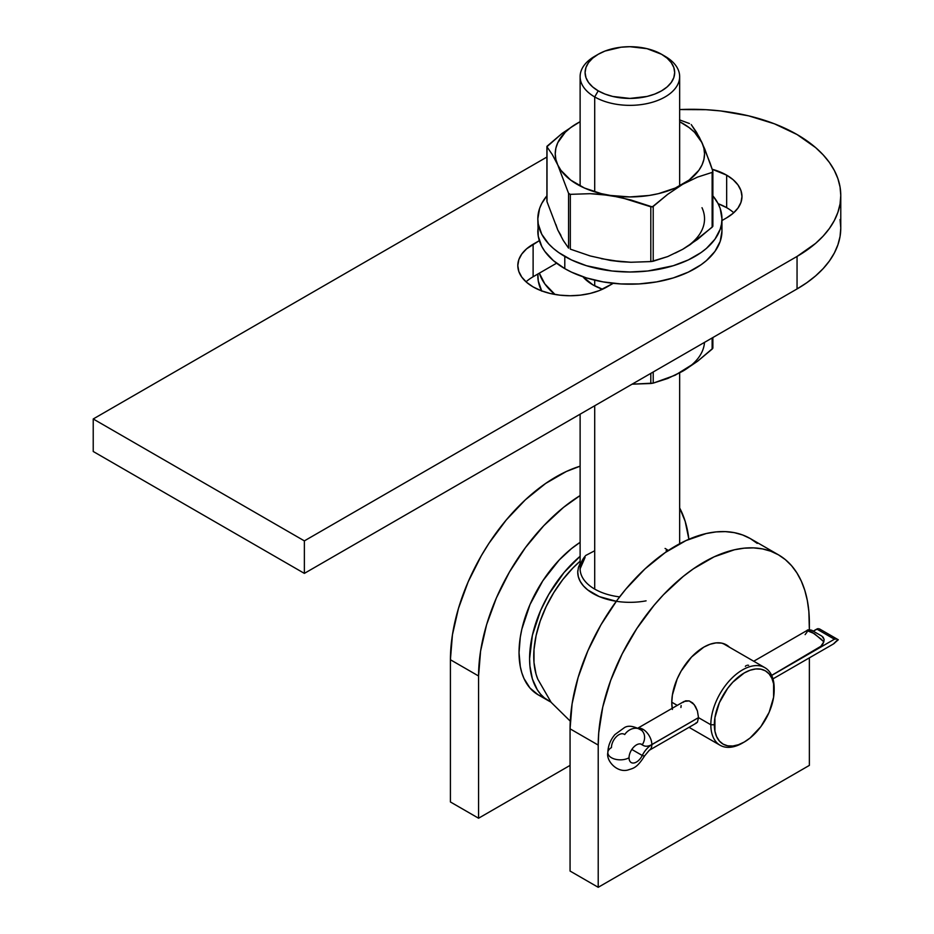 <?xml version="1.0" encoding="UTF-8"?>
<svg xmlns="http://www.w3.org/2000/svg" width="934" height="934" viewBox="0 0 934 934"><rect width="100%" height="100%" fill="white"/><g stroke="black" fill="none" stroke-linecap="round" stroke-linejoin="round"><path stroke-width="1.4" d="M672.188 708.322A45.287 26.152 -60 0 1 703.792 647.145A45.287 26.152 -60 0 1 726.43 644.904A45.287 26.152 -60 0 1 729.536 647.262L726.43 644.904L721.585 643.106L716.051 642.884L710.038 644.25L703.792 647.145L691.534 657.034L681.143 671.044L677.162 678.948L672.387 695.048L671.768 702.613L672.387 709.466M778.442 554.819A149.3 86.197 -60 0 0 663.385 594.818A149.3 86.197 -60 0 0 598.215 745.075L570.067 728.824L572.087 703.862L578.099 677.535L587.86 650.823L600.982 624.764L616.989 600.375L625.873 589.085L644.985 568.911L665.288 552.519L685.988 540.576L706.279 533.524L716.039 531.913L725.403 531.621L734.287 532.649L742.612 534.972L750.294 538.568A149.3 86.197 120 0 0 635.237 578.566A149.3 86.197 120 0 0 570.067 728.824L570.067 871.048L570.067 728.824L598.215 745.075L598.215 887.3L570.067 871.048L598.215 887.3L809.369 765.39L598.215 887.3L598.215 745.075L598.729 732.828L602.757 707.061L610.684 680.407L622.184 653.905L636.813 628.559L654.022 605.349L663.385 594.818L683.198 576.453L693.437 568.783L714.136 556.827L734.439 549.776L744.188 548.176L753.563 547.884L762.448 548.9L770.76 551.223L778.442 554.819L785.401 559.664L791.577 565.712L796.9 572.904L801.325 581.158L804.816 590.405L807.338 600.562L808.856 611.513L809.369 629.796L809.369 623.176A149.3 86.197 -60 0 0 778.442 554.819L750.294 538.568L757.252 543.413M809.369 657.851L809.369 765.39L809.369 657.851M450.41 801.967L478.57 818.219L570.067 765.39L478.57 818.219L478.57 675.994L480.59 651.045L486.602 624.706L496.363 597.994L509.485 571.947L525.492 547.546L543.74 525.737L563.541 507.372L580.119 495.545A149.3 86.197 -60 0 0 478.57 675.994L478.57 818.219L450.41 801.967L450.41 659.743L452.441 634.793L458.454 608.454L468.203 581.742L481.337 555.683L489.007 543.226L506.216 520.016L525.34 499.83L545.643 483.45L566.331 471.495L580.119 466.183A149.3 86.197 120 0 0 450.41 659.743L478.57 675.994L450.41 659.743L450.41 801.967M679.66 507.968L685.171 521.324L688.883 539.28A149.3 86.197 -60 0 0 679.66 507.968M726.664 175.16A52.257 30.168 180 0 1 741.97 196.502A52.257 30.168 180 0 1 726.664 217.832L733.167 213.256L737.988 208.048L740.966 202.386L741.97 196.502L740.966 190.618L737.988 184.955L733.167 179.737L726.664 175.16L712.198 169.264A52.257 30.168 180 0 1 726.664 175.16L726.664 207.675L726.664 175.16M733.739 212.754A52.257 30.168 0 0 0 726.664 207.675L718.141 203.694A52.257 30.168 0 0 1 726.664 207.675M679.66 109.558A149.3 86.197 180 0 1 797.052 134.531L815.615 147.595L823.146 154.846L829.415 162.493L834.342 170.455L837.903 178.663L840.063 187.033L840.775 195.486L840.063 203.927L837.903 212.298L834.342 220.506L829.415 228.468L823.146 236.115L815.615 243.377L797.052 256.43L304.367 540.879L93.225 418.969L546.915 157.04L93.225 418.969L93.225 451.484L93.225 418.969L304.367 540.879L797.052 256.43L797.052 288.945L304.367 573.383L93.225 451.484L304.367 573.383L304.367 540.879L304.367 573.383L797.052 288.945A149.3 86.197 0 0 0 840.775 227.989L840.063 236.442L837.903 244.813L834.342 253.009L829.415 260.983L823.146 268.63L815.615 275.88L806.883 282.675L797.052 288.945L797.052 256.43A149.3 86.197 180 0 0 840.775 195.486A149.3 86.197 180 0 0 797.052 134.531L774.426 123.813L748.613 115.839L720.604 110.936L706.104 109.698L679.66 109.558M533.116 276.756L533.116 244.241L539.338 240.657L526.613 248.818L521.791 254.036L518.814 259.687L517.81 265.583L518.814 271.467L521.791 277.118L526.613 282.337L533.116 286.913L541.031 290.661L550.068 293.451L559.875 295.167L570.067 295.751L580.259 295.167L590.066 293.451L599.091 290.661L613.241 283.317L607.018 286.913A52.257 30.168 180 0 1 550.068 293.451A52.257 30.168 180 0 1 517.81 265.583A52.257 30.168 180 0 1 533.116 244.241L533.116 276.756L556.582 263.201L533.116 276.756A52.257 30.168 0 0 0 526.04 281.834M721.959 220.552L726.664 217.832L721.959 220.552M840.063 219.537L840.775 227.989L840.775 195.486M598.215 54.277L594.701 56.309A49.771 28.732 0 0 0 594.701 96.938L598.215 90.843A44.785 25.86 180 0 1 598.215 54.277A44.785 25.86 180 0 1 661.564 54.277L647.029 48.673L629.89 46.7L621.145 47.202L604.999 51.055L598.215 54.277L592.646 58.188L588.502 62.66L585.957 67.517L585.093 72.56L585.957 77.604L588.502 82.461L592.646 86.932L598.215 90.843L604.999 94.065L612.751 96.447L629.89 98.42L647.029 96.447L654.769 94.065L661.564 90.843L667.133 86.932L671.266 82.461L673.823 77.604L674.675 72.56L673.823 67.517L671.266 62.66L667.133 58.188L661.564 54.277A44.785 25.86 180 0 1 661.564 90.843A44.785 25.86 180 0 1 598.215 90.843L594.701 96.938A49.771 28.732 0 0 0 665.078 96.938A49.771 28.732 0 0 0 665.078 56.309L665.078 56.309A49.771 28.732 180 0 1 679.66 76.623A49.771 28.732 180 0 1 648.932 103.172A49.771 28.732 180 0 1 594.701 96.938L594.701 191.844L594.701 96.938A49.771 28.732 180 0 1 580.119 76.623A49.771 28.732 180 0 1 596.546 55.293M668.3 550.5A49.771 28.732 0 0 0 665.078 548.445M580.119 414.182L580.119 568.771A49.771 28.732 0 0 0 594.701 589.085L594.701 405.765L594.701 589.085A49.771 28.732 0 0 0 619.616 596.884M594.701 280.153L594.701 285.851L594.701 280.153M616.312 601.286L599.301 596.604L587.661 589.891L583.365 585.816L580.236 581.403L578.344 576.768L577.749 572.017L578.461 567.265L580.469 562.642M537.879 679.427L536.046 674.161L533.991 662.556L534.014 649.539L536.104 635.552L540.202 621.075L546.157 606.598L553.769 592.623L562.77 579.617L572.869 568.024L580.119 561.217A86.197 49.771 120 0 0 537.762 679.123L551.153 702.356L570.265 721.165M594.701 550.756L585.805 555.426A49.771 28.732 0 0 0 580.247 570.802A49.771 28.732 0 0 0 594.701 589.085M646.083 600.842A52.141 30.098 180 0 1 577.831 570.557M746.219 665.58L745.367 666.339M748.624 665.277L747.305 665.218M682.789 702.473L685.673 700.804L689.199 700.92L692.643 702.917L695.468 706.466L697.406 710.914L698.515 717.651L697.406 722.227L695.456 723.336L697.406 722.227L698.515 717.651L710.832 724.761A44.785 25.86 120 0 0 742.507 743.044L744.258 742.028A42.299 24.424 -60 0 1 714.347 724.761L710.832 724.761L698.515 717.651L651.85 744.631A17.372 10.029 120 0 0 642.265 755.478A12.446 1.121 26.3 0 0 644.588 755.91L649.27 750.282A12.446 7.18 -120 0 0 651.85 744.631L651.85 744.631A12.446 7.18 60 0 1 649.27 750.282L696.554 722.986M638.074 728.018L684.108 701.434L689.199 700.92L694.149 704.528L697.406 710.914L698.515 717.651L651.85 744.631A17.372 10.029 -60 0 0 642.265 755.478A10.496 6.059 -60 0 1 631.221 762.564A10.496 6.059 -60 0 1 629.037 757.754A10.496 6.059 -60 0 1 634.011 746.803A10.496 6.059 -60 0 1 642.265 744.76A17.372 10.029 120 0 0 651.85 744.55A12.446 7.18 -120 0 0 643.059 729.349A4.974 2.872 -60 0 1 640.864 729.734A4.974 2.872 120 0 0 643.059 729.349A12.446 7.18 60 0 1 651.85 744.55L698.515 717.604L651.85 744.55A17.372 10.029 -60 0 1 643.164 745.402A17.372 10.029 -60 0 1 642.265 744.76A12.446 10.099 -49.1 0 0 641.319 730.108M680.921 707.493L681.131 705.567L680.921 707.493M743.394 742.518A44.785 25.86 -60 0 1 720.102 745.262A44.785 25.86 -60 0 1 710.832 724.761A44.785 25.86 -60 0 1 730.376 679.683A44.785 25.86 -60 0 1 764.899 667.682A44.785 25.86 -60 0 1 774.169 688.183L774.169 690.214A42.299 24.424 -60 0 1 744.258 742.028L738.42 744.737L732.816 746.009L727.644 745.799L723.114 744.129L719.39 741.036L716.623 736.657L714.919 731.17L714.919 717.686L719.39 702.66L727.644 688.37L732.816 682.182L744.258 672.947L750.095 670.238L755.711 668.966L760.883 669.176L765.413 670.857L769.137 673.939L771.893 678.317L773.597 683.816L773.597 697.289L769.137 712.315L760.883 726.617L750.095 738L744.258 742.028M677.267 705.38L671.768 702.205L677.267 705.38M774.169 688.183A44.785 25.86 120 0 0 742.495 669.9A44.785 25.86 120 0 0 710.832 724.761L714.347 724.761A42.299 24.424 -60 0 1 744.258 672.947A42.299 24.424 -60 0 1 774.169 690.214L774.169 688.183M548.667 700.874A92.069 53.156 -60 0 1 532.123 636.509A92.069 53.156 -60 0 1 580.119 556.29L564.008 572.554L548.667 594.561L540.564 610.626L532.392 635.283L529.59 658.727L529.905 665.919L532.392 678.936L537.284 689.724L540.564 694.16L544.37 697.885L550.932 702.064A92.069 53.156 -60 0 1 548.667 700.874L538.101 694.779L530.01 688.066L523.997 678.539L521.837 672.83L520.285 666.572L519.035 652.632L520.285 637.245L521.837 629.189L530.01 604.531L542.841 580.773L559.221 559.98L571.445 548.643L580.119 542.327A92.069 53.156 120 0 0 523.25 623.585A92.069 53.156 120 0 0 538.101 694.779L542.841 696.997M538.264 225.83L537.821 231.037A92.069 53.156 0 0 0 564.79 268.63L564.79 256.43A92.069 53.156 180 0 1 537.821 218.848A92.069 53.156 180 0 1 546.915 195.813L541.778 203.414L539.583 208.48L537.821 218.848L538.264 224.055L541.778 234.282L548.69 243.902L553.337 248.386L558.719 252.565L571.48 259.944L586.482 265.723L611.922 270.988L629.89 272.004L647.846 270.988L673.286 265.723L688.3 259.944L701.06 252.565L706.443 248.386L714.954 239.186L720.196 229.215L721.515 224.055L721.959 218.848L720.196 208.48L717.989 203.414L712.864 195.813A92.069 53.156 180 0 1 721.959 218.848A92.069 53.156 180 0 1 665.125 267.953A92.069 53.156 180 0 1 564.79 256.43L564.79 268.63L571.48 272.133L586.482 277.923L603.166 281.905L620.865 283.936L638.914 283.936L656.614 281.905L673.286 277.923L688.3 272.133L701.06 264.766L706.443 260.574L714.954 251.386L720.196 241.404L721.959 231.037L721.515 225.83M537.821 218.848L538.264 236.244L541.778 246.471L544.826 251.386L553.337 260.574L564.79 268.63A92.069 53.156 0 0 0 665.125 280.153A92.069 53.156 0 0 0 721.959 231.037L721.959 218.848M592.938 284.882A52.257 30.168 180 0 1 582.909 276.756L592.938 284.882L602.488 289.236A52.257 30.168 180 0 1 592.938 284.882M539.338 273.16L544.826 283.889L554.994 294.467A92.069 53.156 180 0 1 539.338 273.16M537.867 274.012L538.264 280.947L541.778 291.163M537.821 274.036L537.821 275.74A92.069 53.156 0 0 0 541.638 290.894M689.455 123.533L679.555 119.879L689.455 123.533M712.724 226.53L697.511 239.396L682.672 249.32L667.728 256.57L653.216 261.228L653.216 206.426L667.728 194.319L682.672 184.302L697.511 177.11L712.14 172.405L712.14 227.207L690.109 244.685L682.672 249.32L667.728 256.57L651.173 261.567L630.917 262.256L620.806 261.707L610.567 260.481L590.241 255.963L570.324 249.144L570.324 194.342L568.561 193.326L569.973 194.354L590.218 193.688L600.329 194.237L620.783 197.389L650.811 206.799L650.811 261.59L630.917 262.256L610.567 260.481L590.241 255.963L570.324 249.144L570.324 194.342L590.218 193.688L610.567 195.463A74.65 43.104 180 0 1 557.785 164.991L568.561 193.326L568.561 248.129L563.237 240.377L557.785 229.998L546.997 201.662L546.997 146.86L552.333 154.612L557.785 164.991L568.561 193.326L568.561 248.129L563.237 240.377L557.785 229.998L546.997 201.662L546.997 146.86L552.333 154.612L557.785 164.991A74.65 43.104 180 0 1 577.107 123.358L562.163 133.364L546.927 146.731M546.997 146.264L562.163 133.364L577.107 123.358A74.65 43.104 180 0 1 580.119 121.712L570.662 127.596L565.233 132.278L557.785 142.68L555.87 148.202L555.24 153.83L555.87 159.457L557.785 164.991L560.914 170.327L570.662 180.064L584.439 188.026L601.321 193.653L610.567 195.463L629.89 196.934L649.212 195.463L658.458 193.653L675.329 188.026L689.117 180.064L698.854 170.327L701.994 164.991L703.897 159.457L704.54 153.83L703.897 148.202L701.994 142.68L694.534 132.278L689.117 127.596L679.66 121.712A74.65 43.104 180 0 1 701.994 142.68L710.132 163.181L712.782 171.015L712.14 172.405L712.782 171.015L704.738 148.938L699.262 137.123L691.218 124.549L696.554 132.313L701.994 142.68A74.65 43.104 180 0 1 682.672 184.302A74.65 43.104 180 0 1 610.567 195.463L630.894 199.981L652.294 206.916L667.728 194.319L682.672 184.302L697.511 177.11L712.14 172.405L712.14 227.207L712.782 226.402M675.329 253.044L682.672 249.32A74.65 43.104 0 0 0 701.994 207.698M555.87 224.475L557.785 229.998L560.914 235.345M601.321 258.671L620.141 261.578M682.672 249.32L689.117 245.082M712.782 171.015L712.782 171.914M546.997 200.763L546.997 201.662L546.997 200.763M653.216 261.228L653.216 206.426L650.811 206.799L650.811 261.59L653.216 261.228M650.811 373.367L650.811 383.5L632.084 384.178L653.216 383.127L653.216 371.989L653.216 383.127L650.811 383.5L650.811 373.367M712.724 348.429L712.14 349.106L712.14 337.968L712.14 349.106L697.57 361.26L675.2 375.199L653.216 383.127L667.798 378.445L682.672 371.23A74.65 43.104 0 0 0 704.493 342.381M712.782 348.312L697.57 361.26L689.117 366.992M675.329 374.943L682.672 371.23M624.706 734.556A12.446 10.099 130.9 0 1 640.304 729.407A12.446 10.099 130.9 0 1 641.67 730.4A12.446 10.099 130.9 0 1 642.265 744.76L641.109 744.094L642.265 744.76A10.496 6.059 -60 0 0 641.716 744.375A10.496 6.059 -60 0 0 633.626 747.188A10.496 6.059 -60 0 0 629.037 757.754A12.446 7.18 180 0 1 616.277 759.459A12.446 7.18 180 0 1 607.952 753.61A12.446 7.18 0 0 0 616.277 759.459A12.446 7.18 0 0 0 629.037 757.754A10.496 6.059 -60 0 0 634.011 762.973A10.496 6.059 -60 0 0 642.265 755.478L631.828 749.453L642.265 755.478A12.446 1.121 -153.7 0 0 644.542 755.723M836.852 638.938L838.265 639.755L836.362 638.763L834.424 639.218L771.694 675.434L834.424 639.218L836.852 638.938L819.387 628.851M813.222 631.139L816.83 629.061L834.424 639.218L816.83 629.061L818.184 628.594L813.222 631.139M772.967 678.866L833.397 643.981L837.926 639.556L834.132 643.514M823.052 637.046L824.127 639.463L823.823 641.798L820.169 647.367L771.659 675.375L822.107 645.546L823.823 641.798L821.091 639.078L811.728 631.968L807.548 630.333L806.778 630.812M638.436 728.193A12.446 7.18 60 0 1 643.059 729.349A12.446 7.18 -120 0 0 638.436 728.193M812.452 630.707L821.978 636.194L812.452 630.707M624.122 734.217A10.496 6.059 120 0 0 616.031 737.031A10.496 6.059 120 0 0 611.443 747.597A12.446 7.18 180 0 0 607.952 753.61M805.131 634.618L807.034 632.108L806.906 630.578L814.343 633.626L823.823 641.798L824.127 639.463L821.978 636.194M808.902 630.672L809.965 630.333M665.078 56.309L661.564 54.277M667.086 551.305L666.105 550.721M679.66 76.623L679.66 185.959M679.66 372.911L679.66 543.728M580.119 76.623L580.119 185.959M580.119 568.771L585.081 557.435M720.102 745.262L689.035 727.329M764.899 667.682L722.834 643.398M712.864 226.075L712.864 171.506M546.915 201.172L546.915 146.603M712.864 347.985L712.864 337.548M640.561 729.594L641.576 730.318C633.929 725.987 628.173 725.123 624.309 727.703L614.922 734.568C610.381 739.938 608.022 745.962 607.836 752.652C605.897 760.521 616.849 773.072 627.94 770.001C632.832 768.25 636.614 768.694 644.588 755.91M812.148 630.532C812.673 630.287 807.303 629.201 807.058 630.462L753.738 661.237M640.689 743.978L643.164 745.402M838.288 639.767L833.397 643.981"/></g></svg>
